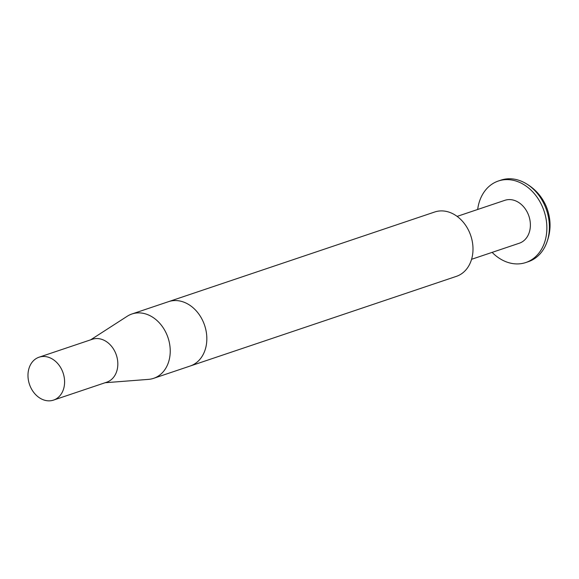<?xml version="1.0" encoding="UTF-8"?>
<svg xmlns="http://www.w3.org/2000/svg" width="579" height="579" viewBox="0 0 579 579"><rect width="100%" height="100%" fill="white"/><g stroke="black" fill="none" stroke-linecap="round" stroke-linejoin="round"><path stroke-width="0.87" d="M53.514 400.111L106.746 382.183A22.639 17.754 -108.6 0 0 115.503 352.864A22.639 17.754 -108.6 0 0 92.293 339.28L39.061 357.207A22.639 17.754 -108.6 0 0 30.303 386.526A22.639 17.754 -108.6 0 0 53.514 400.111A22.639 17.754 -108.6 0 0 62.271 370.792A22.639 17.754 -108.6 0 0 39.061 357.207M105.096 382.733L148.492 379.375A33.951 26.627 -108.6 0 0 153.609 378.34A33.951 26.627 -108.6 0 0 166.745 334.365A33.951 26.627 -108.6 0 0 131.932 313.984A33.951 26.627 -108.6 0 0 127.235 316.25L90.642 339.837M153.609 378.34L456.382 276.357A33.951 26.627 -108.6 0 0 469.511 232.382A33.951 26.627 -108.6 0 0 434.706 212.001L168.532 301.659A33.951 26.627 -108.6 0 1 203.345 322.033A33.951 26.627 -108.6 0 1 190.209 366.008A33.951 26.627 -108.6 0 0 203.345 322.033A33.951 26.627 -108.6 0 0 168.532 301.659L131.932 313.984M525.812 262.526L528.337 261.672A43.005 33.734 -108.6 0 0 545.266 246.097A43.005 33.734 -108.6 0 0 544.977 205.972A43.005 33.734 -108.6 0 0 523.785 182.327A43.005 33.734 -108.6 0 0 500.886 180.156L498.353 181.01A43.005 33.734 71.4 0 1 542.451 206.826A43.005 33.734 71.4 0 1 525.812 262.526A43.005 33.734 71.4 0 1 492.128 252.379M457.128 216.394L504.859 200.32A22.639 17.754 71.4 0 1 528.062 213.904A22.639 17.754 71.4 0 1 519.305 243.223L471.574 259.298M477.675 209.475A43.005 33.734 71.4 0 1 498.353 181.01M523.785 182.327C534.055 187.69 541.495 195.63 546.12 206.138C551.635 219.513 551.346 232.83 545.266 246.097"/></g></svg>
